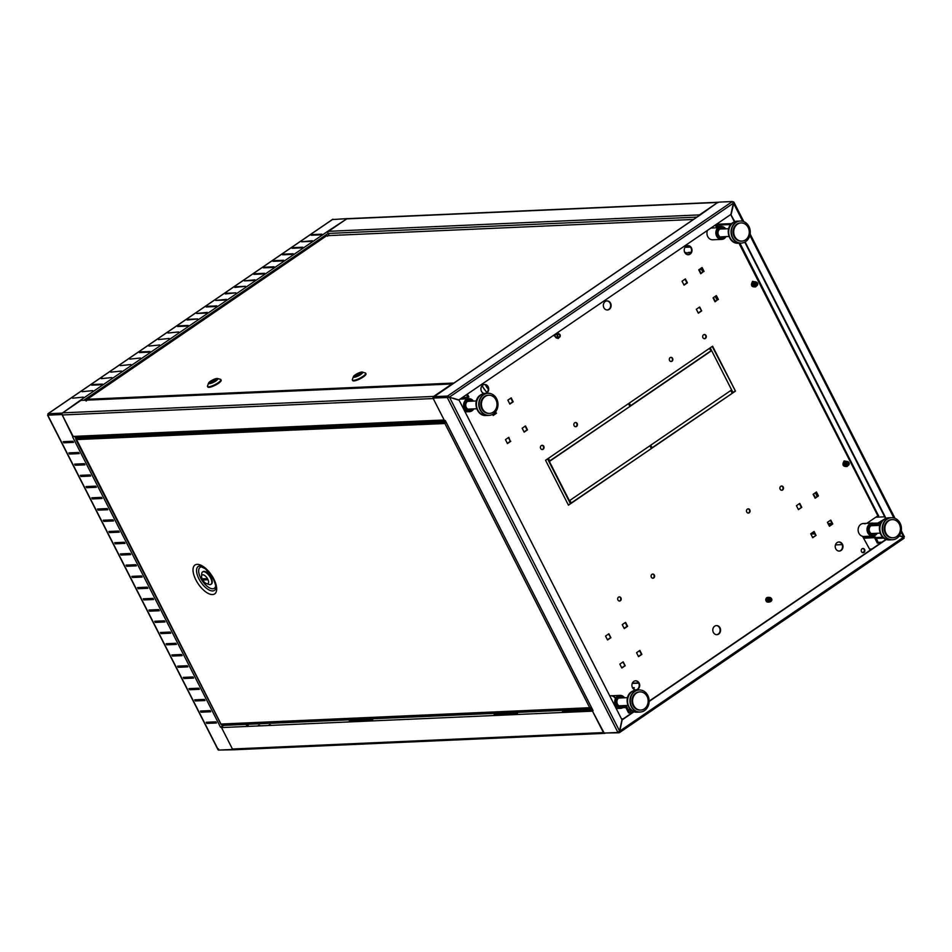<?xml version="1.0" encoding="UTF-8"?>
<svg xmlns="http://www.w3.org/2000/svg" width="952" height="952" viewBox="0 0 952 952"><rect width="100%" height="100%" fill="white"/><g stroke="black" fill="none" stroke-linecap="round" stroke-linejoin="round"><path stroke-width="1.43" d="M101.352 384.751L91.654 385.179L92.618 384.525L102.316 384.096L101.352 384.751M111.86 377.575L101.198 378.658L111.86 377.575M102.459 378.598L102.161 378.003M140.337 351.931L150.035 351.502L149.083 352.157L139.385 352.585L140.337 351.931L140.634 352.537M188.056 319.348L187.104 320.003L197.754 318.92L188.056 319.348L188.365 319.943M187.258 326.084L177.56 326.512L178.512 325.858L188.21 325.429L187.258 326.084M312.137 234.608L311.173 235.263L320.883 234.835L321.835 234.18L312.137 234.608L312.435 235.203M311.34 241.356L301.629 241.784L312.292 240.701L311.34 241.356M273.153 267.429L263.454 267.857L264.406 267.203L274.116 266.774L273.153 267.429M263.609 273.938L253.91 274.366L254.862 273.724L264.561 273.295L263.609 273.938M235.775 286.754L234.823 287.409L245.473 286.326L235.775 286.754L236.084 287.349M226.231 293.275L225.279 293.93L235.929 292.847L226.231 293.275L226.54 293.87M80.67 400.197A1.559 0.714 -124.3 0 0 80.515 400.173L62.332 413.108L48.076 413.739L48.481 414.525L62.07 413.93M49.325 414.489L48.481 414.525L49.742 413.668M225.434 300.011L215.735 300.439L226.386 299.356L225.434 300.011M328.023 231.931A1.559 0.714 -124.3 0 0 327.333 231.622L80.515 400.173M215.89 306.532L206.191 306.96L207.143 306.306L216.842 305.878L215.89 306.532M206.346 313.053L196.647 313.482L207.298 312.399L206.346 313.053M327.31 231.622L347.123 218.615L332.427 219.555M254.065 280.459L244.366 280.888L255.017 279.805L254.065 280.459M282.696 260.907L272.998 261.336L273.95 260.681L283.66 260.253L282.696 260.907M292.24 254.386L282.542 254.815L283.494 254.16L293.204 253.732L292.24 254.386M301.784 247.865L292.085 248.293L293.049 247.651L302.748 247.222L301.784 247.865M178.667 331.95L168.016 333.033L178.667 331.95M169.123 338.472L158.472 339.555L169.123 338.472M159.579 344.993L148.929 346.064L159.579 344.993M140.491 358.023L129.829 359.106L140.491 358.023M130.948 364.545L120.285 365.627L130.948 364.545M121.404 371.066L110.741 372.137L121.404 371.066M92.772 390.618L82.11 391.7L92.772 390.618M83.229 397.127L72.566 398.21L83.229 397.127M69.484 454.033L79.183 453.604L78.611 452.474L68.913 452.902L69.484 454.033L78.98 453.188M84.335 463.695L74.637 464.136L75.208 465.254L84.906 464.826L84.335 463.695M80.349 475.357L80.92 476.476L90.63 476.048L90.059 474.929L80.349 475.357M81.229 475.31L80.92 476.476M92.368 498.931L102.066 498.491L101.495 497.372L91.797 497.801L92.368 498.931L101.852 498.075M112.931 519.828L103.233 520.256L103.804 521.375L113.502 520.946L112.931 519.828M135.803 564.715L126.104 565.143L126.675 566.273L136.374 565.845L135.803 564.715M200.455 711.061L210.154 710.632L210.725 711.751L201.027 712.191L200.455 711.061M205.001 700.529L195.303 700.958L194.732 699.839L204.43 699.411L205.001 700.529M204.799 700.113L195.303 700.958M189.591 689.736L189.02 688.617L198.718 688.189L199.289 689.308L189.591 689.736L189.9 688.582M177.572 666.162L187.282 665.734L187.853 666.864L178.155 667.293L177.572 666.162M176.406 644.409L166.707 644.837L166.136 643.719L175.834 643.29L176.406 644.409M176.203 643.992L166.707 644.837M48.945 415.12L48.076 413.739L47.778 415.167L218.424 750.093L218.543 748.903L218.424 750.093L232.669 749.462L221.316 727.161L220.483 727.209L223.875 725.364M48.481 415.143L62.023 414.536L72.923 436.849M73.328 436.718L74.066 436.385M153.534 599.51L143.835 599.938L143.264 598.82L152.963 598.391L153.534 599.51M153.32 599.094L143.835 599.938M138.111 588.717L137.54 587.598L147.239 587.17L147.822 588.288L138.111 588.717M159.258 610.744L149.559 611.172L148.976 610.042L158.686 609.613L159.258 610.744M164.97 621.965L155.271 622.394L154.7 621.275L164.399 620.835L164.97 621.965M170.694 633.187L160.995 633.615L160.424 632.497L170.122 632.068L170.694 633.187M182.13 655.63L172.431 656.059L171.86 654.94L181.558 654.512L182.13 655.63M193.565 678.086L183.867 678.514L183.296 677.396L192.994 676.967L193.565 678.086M216.449 722.984L206.739 723.413L206.167 722.282L215.878 721.854L216.449 722.984M131.828 576.376L132.399 577.495L142.098 577.067L141.527 575.948L131.828 576.376M130.091 553.493L120.392 553.921L120.963 555.052L130.662 554.611L130.091 553.493M124.367 542.271L114.668 542.699L115.24 543.818L124.938 543.39L124.367 542.271M118.643 531.049L108.944 531.478L109.516 532.596L119.226 532.168L118.643 531.049M107.207 508.594L97.509 509.022L98.08 510.153L107.778 509.725L107.207 508.594M95.771 486.151L86.073 486.579L86.644 487.698L96.342 487.269L95.771 486.151M72.899 441.252L63.201 441.68L63.772 442.799L73.471 442.371L72.899 441.252M233.99 749.771L219.138 750.057M220.328 749.997L219.436 750.045M246.044 724.377L247.103 726.447M246.52 724.365L247.568 726.424M606.793 300.927A4.546 3.891 -92.5 0 1 610.518 304.331A4.546 3.891 -92.5 0 1 608.768 309.4A4.546 3.891 -92.5 0 1 607.197 309.983M605.234 301.522A4.546 3.891 -92.5 0 1 607.031 300.903A4.546 3.891 -92.5 0 1 610.958 304.188A4.546 3.891 -92.5 0 1 609.232 309.376A4.546 3.891 -92.5 0 1 607.435 309.983A4.546 3.891 -92.5 0 1 603.508 306.711A4.546 3.891 -92.5 0 1 605.234 301.522M716.261 625.595A4.546 3.891 -92.5 0 1 719.986 629.01A4.546 3.891 -92.5 0 1 718.224 634.068A4.546 3.891 -92.5 0 1 716.666 634.663M714.69 626.19A4.546 3.891 -92.5 0 1 716.499 625.583A4.546 3.891 -92.5 0 1 720.414 628.856A4.546 3.891 -92.5 0 1 718.701 634.044A4.546 3.891 -92.5 0 1 716.892 634.663A4.546 3.891 -92.5 0 1 712.965 631.378A4.546 3.891 -92.5 0 1 714.69 626.19M575.305 422.533A2.106 1.809 -92.5 0 1 575.496 426.71M574.71 422.783A2.106 1.809 -92.5 0 1 576.567 426.437A2.106 1.809 -92.5 0 1 574.71 422.783M541.902 445.346A2.106 1.809 -92.5 0 1 542.093 449.522M541.307 445.595A2.106 1.809 -92.5 0 1 543.164 449.249A2.106 1.809 -92.5 0 1 541.307 445.595M747.963 508.88A2.106 1.809 -92.5 0 1 748.141 513.057M747.356 509.13A2.106 1.809 -92.5 0 1 749.212 512.783A2.106 1.809 -92.5 0 1 747.356 509.13M781.366 486.067A2.106 1.809 -92.5 0 1 781.556 490.244M780.759 486.317A2.106 1.809 -92.5 0 1 782.627 489.971A2.106 1.809 -92.5 0 1 780.759 486.317M838.664 542.009A4.546 3.891 -92.5 0 1 842.389 545.413A4.546 3.891 -92.5 0 1 840.64 550.47A4.546 3.891 -92.5 0 1 839.069 551.065M837.094 542.592A4.546 3.891 -92.5 0 1 838.902 541.986A4.546 3.891 -92.5 0 1 842.829 545.258A4.546 3.891 -92.5 0 1 841.104 550.458A4.546 3.891 -92.5 0 1 839.307 551.065A4.546 3.891 -92.5 0 1 835.38 547.793A4.546 3.891 -92.5 0 1 837.094 542.592M635.377 680.835A4.546 3.891 -92.5 0 1 639.089 684.25A4.546 3.891 -92.5 0 1 637.34 689.308A4.546 3.891 -92.5 0 1 635.769 689.902M633.806 681.43A4.546 3.891 -92.5 0 1 635.603 680.823A4.546 3.891 -92.5 0 1 639.53 684.095A4.546 3.891 -92.5 0 1 637.804 689.284A4.546 3.891 -92.5 0 1 636.007 689.902A4.546 3.891 -92.5 0 1 632.08 686.618A4.546 3.891 -92.5 0 1 633.806 681.43M485.496 393.426A4.546 3.891 87.5 0 0 486.353 392.986A4.546 3.891 87.5 0 0 488.114 387.928A4.546 3.891 87.5 0 0 484.389 384.525M485.96 393.402A4.546 3.891 87.5 0 0 486.829 392.974A4.546 3.891 87.5 0 0 488.555 387.773A4.546 3.891 87.5 0 0 484.627 384.501A4.546 3.891 87.5 0 0 482.819 385.108A4.546 3.891 87.5 0 0 480.998 389.844A4.546 3.891 87.5 0 0 484.223 393.521M688.082 254.743A4.546 3.891 87.5 0 0 689.653 254.16A4.546 3.891 87.5 0 0 691.414 249.091A4.546 3.891 87.5 0 0 687.689 245.687M690.117 254.136A4.546 3.891 87.5 0 0 691.842 248.936A4.546 3.891 87.5 0 0 687.915 245.664A4.546 3.891 87.5 0 0 686.118 246.282A4.546 3.891 87.5 0 0 684.393 251.471A4.546 3.891 87.5 0 0 688.32 254.743A4.546 3.891 87.5 0 0 690.117 254.136M704.349 338.722A2.106 1.809 87.5 0 0 704.159 334.533M705.42 338.436A2.106 1.809 87.5 0 0 703.552 334.795A2.106 1.809 87.5 0 0 705.42 338.436M670.934 361.534A2.106 1.809 87.5 0 0 670.755 357.345M672.005 361.248A2.106 1.809 87.5 0 0 670.148 357.607A2.106 1.809 87.5 0 0 672.005 361.248M619.3 601.045A2.106 1.809 87.5 0 0 619.109 596.868M620.371 600.771A2.106 1.809 87.5 0 0 618.514 597.13A2.106 1.809 87.5 0 0 620.371 600.771M652.703 578.233A2.106 1.809 87.5 0 0 652.513 574.056M653.774 577.959A2.106 1.809 87.5 0 0 651.918 574.318A2.106 1.809 87.5 0 0 653.774 577.959M459.126 400.233L621.953 719.807L619.55 730.981L617.931 732.457L447.226 397.424L449.511 397.27L459.126 400.233M617.931 732.457L604.579 733.052L602.913 731.576L592.239 710.644L593.084 710.597L445.25 420.475L444.417 420.51L433.743 399.578L433.874 398.019L447.226 397.424M619.014 731.802L619.371 732.683L904.067 538.261M618.467 732.04L619.764 731.053L622.168 719.867L634.091 711.727M605.936 732.992L619.086 732.814L619.764 731.053L903.531 537.261L903.972 538.261L619.597 732.457M649.157 701.446L886.36 539.451M621.918 719.748L633.806 711.632M649.157 701.136L886.074 539.344M899.223 535.928L903.531 537.261L903.972 538.261M459.173 399.983L447.916 396.877L447.511 396.08L732.397 201.538L733.326 203.228L730.922 214.402L458.876 399.888M733.326 203.228L449.558 397.02L447.511 396.08L434.171 396.675L453.235 383.608A1.559 0.714 -124.3 0 0 453.057 383.644L699.625 215.259A1.559 0.714 55.7 0 1 699.815 215.2L716.868 203.038L719.058 202.121L732.397 201.538M685.38 278.924L682.048 281.209L684.048 285.136L687.392 282.851L685.38 278.924M700.636 273.51L703.623 271.475L701.731 267.762M704.087 271.451L702.088 267.524L698.744 269.809L700.743 273.736L703.623 271.475M625.178 665.757L623.179 661.83L619.835 664.115L621.834 668.042L625.178 665.757L622.822 662.08M621.727 667.816L624.714 665.781M816.066 535.405L812.722 537.678L810.723 533.751L814.067 531.478L816.066 535.405L812.615 537.463M433.874 398.055L434.921 396.639L434.564 397.46L447.916 396.877M885.967 518.328L745.13 241.939M734.801 221.661L730.803 214.486M885.562 518.495L744.761 242.141M734.397 221.816L730.708 214.557M731.136 214.474L733.921 202.609M904.21 536.821L899.378 535.714M742.715 221.28L733.552 203.288L733.552 201.883L732.778 201.919M903.841 536.94L901.044 532.013M878.684 517.079L877.994 515.722M878.398 515.532L739.918 243.141M738.954 243.176L877.863 515.805L878.684 515.46M434.505 397.995L448.166 397.519M630.272 406.207L628.844 403.41L548.423 458.317L549.863 461.125L630.272 406.207L549.744 460.899M629.796 406.23L628.487 403.648M651.715 448.309L650.287 445.5L569.879 500.407L571.307 503.215L651.715 448.309L571.188 503.001M649.93 445.738L651.251 448.321M711.156 350.967L630.748 405.885L629.32 403.077L709.728 348.17L711.156 350.967L709.371 348.408M630.629 405.659L710.692 350.99M735.468 391.105L712.596 346.207L710.204 347.837L733.076 392.736L735.468 391.105L712.239 346.457M652.084 447.761L732.6 393.069L652.191 447.975L650.763 445.167L731.172 390.26L732.6 393.069M570.831 503.548L568.439 505.179L545.567 460.28L547.947 458.65L570.831 503.548L568.332 504.953M547.59 458.888L570.355 503.56M813.127 494.29L816.471 492.005L818.47 495.933L815.126 498.217L813.127 494.29M801.762 507.345L798.431 509.617L796.419 505.69L799.763 503.418L801.762 507.345L798.312 509.403M799.406 503.656L801.298 507.356M610.875 637.697L608.875 633.77L605.543 636.055L607.543 639.982L610.875 637.697L608.518 634.02M607.424 639.756L610.411 637.721M508.439 437.587L510.332 441.3L507.345 443.334M510.796 441.276L507.452 443.561L505.452 439.634L508.796 437.349L510.332 441.3M495.409 412.026L496.028 413.239L493.041 415.274M495.706 411.657L496.028 413.239M496.504 413.216L493.16 415.5L492.589 414.37M714.928 301.57L717.915 299.535L716.035 295.822M718.391 299.511L716.38 295.584L713.048 297.869L715.047 301.796L717.915 299.535M701.683 310.923L699.684 306.984L696.34 309.269L698.34 313.196L701.683 310.923L699.327 307.234M698.232 312.982L701.219 310.935M557.17 337.853A2.368 2.035 -92.5 0 1 556.694 338.091A2.368 2.035 -92.5 0 0 557.836 337.151A2.368 2.035 -92.5 0 1 557.17 337.853M556.527 333.498A2.368 2.035 -92.5 0 1 557.693 334.342A2.368 2.035 -92.5 0 0 556.539 333.486M768.371 602.033A2.368 2.035 -92.5 0 1 766.753 597.713A2.368 2.035 -92.5 0 1 768.169 597.428M769.585 598.653A2.368 2.035 -92.5 0 1 769.68 600.688M513.199 401.815L509.855 404.088L507.856 400.161L511.2 397.877L513.199 401.815M527.503 429.876L524.159 432.148L522.16 428.221L525.492 425.949L527.503 429.876M622.239 624.643L624.238 628.582L627.582 626.297L625.583 622.37L622.239 624.643M846.733 462.244A2.368 2.035 -92.5 0 1 846.852 465.04A2.368 2.035 -92.5 0 0 846.744 462.22M863.976 552.422A2.106 1.809 -92.5 0 1 862.119 548.768A2.106 1.809 -92.5 0 1 863.976 552.422M755.222 282.661A2.368 2.035 -92.5 0 1 755.341 285.457A2.368 2.035 -92.5 0 0 755.245 282.637M609.827 696.007A6.486 5.557 -92.5 0 1 615.682 698.173M865.237 523.778A6.486 5.557 -92.5 0 0 858.287 528.312A6.486 5.557 -92.5 0 0 862.536 536.309L870.176 550.208M877.863 515.805L866.832 523.338M713.096 239.773A6.486 5.557 -92.5 0 1 707.169 231.407L707.134 230.646M830.763 520.066L832.762 523.993L829.43 526.278L827.431 522.351L830.763 520.066M636.543 652.703L638.542 656.642L641.874 654.357L639.875 650.43L636.543 652.703M557.372 337.115A2.368 2.035 -92.5 0 1 556.456 338.019M556.349 333.617A2.368 2.035 -92.5 0 1 557.253 334.39M769.299 599.213A2.368 2.035 -92.5 0 1 769.335 600.165M510.843 398.126L512.735 401.827L509.748 403.874M525.147 426.187L527.027 429.887L524.04 431.934M816.114 492.243L818.006 495.956L815.019 497.991M846.459 462.612A2.368 2.035 -92.5 0 1 846.554 464.707M862.726 548.519A2.106 1.809 -92.5 0 1 862.905 552.695M754.948 283.03A2.368 2.035 -92.5 0 1 755.043 285.112M732.969 392.51L735.003 391.129M730.815 390.498L732.136 393.081M863.155 523.505A6.486 5.557 -92.5 0 1 864.773 523.79M623.203 718.867L621.513 718.938M610.946 695.793A6.486 5.557 87.5 0 0 610.886 695.793A6.486 5.557 -92.5 0 1 615.206 698.197M830.406 520.304L832.298 524.016L829.311 526.051M813.71 531.716L815.602 535.429M624.131 628.356L627.118 626.321L625.226 622.608M638.423 656.416L641.41 654.381L639.518 650.668M683.929 284.922L686.916 282.875L685.035 279.174M629.51 712.239L626.797 706.908L625.845 707.562L628.558 712.893L633.151 712.072M626.797 706.908L623.727 707.038M628.558 712.893L632.199 712.727M625.845 707.562L622.834 707.693M583.778 709.43A4.546 1.095 -27 0 0 584.48 709.942A4.546 1.095 -27 0 0 586.908 709.288M573.068 709.906A4.546 1.095 -27 0 0 573.782 710.418A4.546 1.095 -27 0 0 576.198 709.764M613.421 703.052L614.207 703.016L613.612 703.433M592.501 709.93L562.418 711.263L563.798 710.311M564.786 711.156L562.989 712.382L592.465 711.073M613.992 704.183L614.778 704.147L614.183 704.551M585.492 710.24A3.249 0.785 -27 0 0 586.004 710.418A3.249 0.785 -27 0 0 587.158 710.168M574.794 710.716A3.249 0.785 -27 0 0 575.305 710.894A3.249 0.785 -27 0 0 576.46 710.632M624.191 697.792A5.843 5.01 87.5 0 0 620.644 696.007A5.843 5.01 87.5 0 0 615.635 701.767A5.843 5.01 87.5 0 0 620.633 707.693A5.843 5.01 87.5 0 0 624.536 705.575M624.917 705.563A6.486 5.557 -92.5 0 1 620.597 708.347A6.486 5.557 -92.5 0 1 620.299 708.359A6.486 5.557 -92.5 0 1 614.742 701.945A6.486 5.557 -92.5 0 1 620.014 695.376A6.486 5.557 -92.5 0 1 620.311 695.376A6.486 5.557 -92.5 0 1 624.572 697.78M622.525 705.67A4.379 3.748 -92.5 0 1 620.633 706.229A4.379 3.748 -92.5 0 1 616.884 701.791A4.379 3.748 -92.5 0 1 620.644 697.471A4.379 3.748 -92.5 0 1 622.18 697.887M873.662 523.243L877.72 523.064L883.218 519.923M884.706 516.805L875.828 517.198M882.79 537.249L875.78 537.559M877.72 523.064L878.291 524.183L881.219 522.184M878.291 524.183L875.733 524.29M864.035 538.166L874.567 537.702L877.28 543.033L880.921 542.866M871.937 549.006L869.616 549.102M877.28 543.033L878.232 542.378L875.519 537.047L874.567 537.702M878.232 542.378L881.873 542.212M863.726 537.571L875.519 537.047M876.221 538.415L883.765 538.082M448.808 396.913L447.975 397.139M433.815 397.769L434.528 397.734M464.386 410.55L465.159 410.514L464.576 410.919M465.147 412.049L465.73 411.645L464.957 411.68M462.208 397.912L468.896 397.008L467.515 394.295M452.926 398.317L453.676 398.281M466.551 394.937L467.932 397.65M715.285 225.089L716.666 227.802L710.942 228.052M716.666 227.802L717.618 227.147L716.237 224.434M889.454 539.879L892.131 539.76A11.031 9.449 -92.5 0 1 882.599 531.811A11.031 9.449 -92.5 0 1 886.788 519.197A11.031 9.449 -92.5 0 1 891.155 517.721L888.478 517.84A11.031 9.449 87.5 0 0 884.111 519.316A11.031 9.449 87.5 0 0 879.922 531.93A11.031 9.449 87.5 0 0 889.454 539.879C879.743 540.855 875.471 524.457 883.944 519.364L888.478 517.84M891.905 519.637L891.572 519.649A9.092 7.783 -92.5 0 0 884.325 526.944A9.092 7.783 -92.5 0 0 888.811 536.976A9.092 7.783 -92.5 0 0 892.381 537.809L892.714 537.785A9.092 7.783 -92.5 0 1 884.86 531.24A9.092 7.783 -92.5 0 1 888.311 520.851A9.092 7.783 -92.5 0 1 891.905 519.637A9.092 7.783 -92.5 0 0 891.738 519.637M473.025 401.125A5.843 5.01 87.5 0 0 465.052 402.363A5.843 5.01 87.5 0 0 466.718 410.003A5.843 5.01 87.5 0 0 473.37 408.908M473.763 408.884A6.486 5.557 -92.5 0 1 469.431 411.68A6.486 5.557 -92.5 0 1 464.445 408.598A6.486 5.557 -92.5 0 1 464.231 402.065A6.486 5.557 -92.5 0 1 468.86 398.709A6.486 5.557 -92.5 0 1 473.418 401.101M471.371 408.991A4.379 3.748 -92.5 0 1 466.873 408.289A4.379 3.748 -92.5 0 1 466.159 403.065A4.379 3.748 -92.5 0 1 471.026 401.208M771.203 601.2A1.809 1.547 -92.5 0 1 769.621 598.082A1.809 1.547 -92.5 0 1 771.203 601.2M770.561 601.616A2.237 1.916 -92.5 0 1 768.585 597.737A2.237 1.916 -92.5 0 1 770.335 597.642L771.025 597.999M769.252 601.878A2.237 1.916 -92.5 0 1 767.752 597.773A2.237 1.916 -92.5 0 1 769.061 597.511M769.502 601.926A2.368 2.035 -92.5 0 1 767.693 597.666A2.368 2.035 -92.5 0 1 769.299 597.451M770.204 598.296A2.237 1.916 -92.5 0 1 770.323 600.998M771.346 598.832A2.237 1.916 -92.5 0 1 771.406 600.367M771.013 600.819A1.368 1.166 -92.5 0 1 769.811 598.463A1.368 1.166 -92.5 0 1 771.013 600.819M558.134 334.521A1.368 1.166 -92.5 0 1 559.336 336.877A1.368 1.166 -92.5 0 1 558.134 334.521M559.526 337.258A1.809 1.547 -92.5 0 1 557.932 334.128A1.809 1.547 -92.5 0 1 559.526 337.258M558.491 337.472A2.368 2.035 -92.5 0 1 555.54 334.176M556.587 333.45A2.368 2.035 -92.5 0 1 558.336 333.95M757.054 285.576A1.809 1.547 -92.5 0 1 755.46 282.458A1.809 1.547 -92.5 0 1 757.054 285.576M756.412 285.993A2.237 1.916 -92.5 0 1 754.436 282.113A2.237 1.916 -92.5 0 1 756.186 282.006L756.876 282.363M756.531 282.244A2.237 1.916 -92.5 0 1 756.685 285.755L756.495 282.232M755.364 286.29A2.368 2.035 -92.5 0 1 753.544 282.042A2.368 2.035 -92.5 0 1 755.162 281.828M755.864 282.268A2.368 2.035 -92.5 0 1 756.019 285.79M848.553 465.159A1.809 1.547 -92.5 0 1 846.971 462.041A1.809 1.547 -92.5 0 1 848.553 465.159L847.863 465.599A2.237 1.916 -92.5 0 1 845.935 461.708A2.237 1.916 -92.5 0 1 847.697 461.601L848.375 461.958M848.042 461.827A2.237 1.916 -92.5 0 1 848.196 465.338L847.994 461.827M846.863 465.873A2.368 2.035 -92.5 0 1 845.043 461.625A2.368 2.035 -92.5 0 1 846.673 461.411M847.363 461.851A2.368 2.035 -92.5 0 1 847.518 465.385M876.471 525.516A5.843 5.01 87.5 0 0 868.498 526.753A5.843 5.01 87.5 0 0 870.152 534.393A5.843 5.01 87.5 0 0 876.816 533.298M877.197 533.275A6.486 5.557 -92.5 0 1 872.865 536.071A6.486 5.557 -92.5 0 1 867.879 532.989A6.486 5.557 -92.5 0 1 867.665 526.456A6.486 5.557 -92.5 0 1 872.294 523.1A6.486 5.557 -92.5 0 1 876.851 525.492M874.805 533.382A4.379 3.748 -92.5 0 1 870.307 532.68A4.379 3.748 -92.5 0 1 869.604 527.456A4.379 3.748 -92.5 0 1 874.46 525.599M862.726 536.452A6.486 5.557 87.5 0 0 863.5 536.488L872.865 536.071M725.305 228.837A5.843 5.01 87.5 0 0 721.759 227.052A5.843 5.01 87.5 0 0 716.737 232.812A5.843 5.01 87.5 0 0 721.747 238.738A5.843 5.01 87.5 0 0 725.65 236.62M726.031 236.608A6.486 5.557 -92.5 0 1 721.699 239.392A6.486 5.557 -92.5 0 1 721.402 239.404A6.486 5.557 -92.5 0 1 715.856 232.99A6.486 5.557 -92.5 0 1 721.128 226.421A6.486 5.557 -92.5 0 1 721.426 226.421A6.486 5.557 -92.5 0 1 725.686 228.825M723.639 236.715A4.379 3.748 -92.5 0 1 721.747 237.274A4.379 3.748 -92.5 0 1 717.998 232.835A4.379 3.748 -92.5 0 1 721.759 228.516A4.379 3.748 -92.5 0 1 723.294 228.932M634.508 691.485A11.031 9.449 -92.5 0 1 638.887 689.998L636.21 690.117A11.031 9.449 87.5 0 0 631.831 691.604A11.031 9.449 87.5 0 0 627.642 704.206A11.031 9.449 87.5 0 0 637.186 712.167L639.863 712.048A11.031 9.449 -92.5 0 1 630.319 704.087A11.031 9.449 -92.5 0 1 634.508 691.485M639.637 691.914L639.304 691.926A9.092 7.783 -92.5 0 0 631.938 700.22A9.092 7.783 -92.5 0 0 640.101 710.085L640.446 710.073A9.092 7.783 -92.5 0 1 632.592 703.516A9.092 7.783 -92.5 0 1 636.031 693.139A9.092 7.783 -92.5 0 1 639.637 691.914A9.092 7.783 -92.5 0 0 639.47 691.926M483.342 394.806A11.031 9.449 -92.5 0 1 487.721 393.319L485.044 393.438A11.031 9.449 87.5 0 0 480.665 394.925A11.031 9.449 87.5 0 0 476.488 407.539A11.031 9.449 87.5 0 0 486.02 415.488L488.697 415.37A11.031 9.449 -92.5 0 1 479.165 407.42A11.031 9.449 -92.5 0 1 483.342 394.806M488.471 395.235L488.138 395.258A9.092 7.783 -92.5 0 0 480.879 402.553A9.092 7.783 -92.5 0 0 485.377 412.585A9.092 7.783 -92.5 0 0 488.947 413.418L489.28 413.394A9.092 7.783 -92.5 0 1 481.426 406.849A9.092 7.783 -92.5 0 1 484.877 396.46A9.092 7.783 -92.5 0 1 488.471 395.235A9.092 7.783 -92.5 0 0 488.305 395.247M738.288 243.212L740.965 243.093A11.031 9.449 -92.5 0 1 731.433 235.132A11.031 9.449 -92.5 0 1 735.622 222.53A11.031 9.449 -92.5 0 1 739.99 221.042L737.312 221.161A11.031 9.449 87.5 0 0 732.945 222.649A11.031 9.449 87.5 0 0 728.756 235.251A11.031 9.449 87.5 0 0 738.288 243.212C728.589 244.176 724.317 227.778 732.778 222.697L737.312 221.161M488.245 388.928A5.748 2.618 55.7 0 1 485.389 384.703M326.476 235.846L322.657 238.464M86.43 400.84L86.846 399.447L326.75 235.62M693.484 219.448L326.738 235.691L327.595 236.191L326.738 235.691L87.179 399.293L86.12 401.089M217.532 378.503L220.424 379.348A7.461 1.809 153 0 1 220.84 379.646A7.461 1.809 153 0 1 218.032 382.859A7.461 1.809 153 0 1 207.536 386.429A7.461 1.809 153 0 1 207.548 385.917L208.559 383.073A5.188 1.261 -27 0 0 210.773 383.406A5.188 1.261 -27 0 0 215.866 380.955A5.188 1.261 -27 0 0 217.532 378.503A5.188 1.261 -27 0 0 210.511 381.193A5.188 1.261 -27 0 0 208.559 383.073M220.84 379.646L221.126 380.205A7.461 1.809 153 0 1 218.317 383.43A7.461 1.809 153 0 1 207.822 386.988L207.536 386.429M210.344 382.799L216.033 379.348L210.344 382.799M355.346 374.779A5.188 1.261 -27 0 0 353.394 376.659A5.188 1.261 -27 0 0 355.608 376.992A5.188 1.261 -27 0 0 360.701 374.541A5.188 1.261 -27 0 0 362.355 372.089A5.188 1.261 -27 0 0 355.346 374.779M362.355 372.089L365.259 372.934A7.461 1.809 153 0 1 365.675 373.232A7.461 1.809 153 0 1 362.867 376.457A7.461 1.809 153 0 1 352.371 380.015A7.461 1.809 153 0 1 352.371 379.503L353.394 376.659M365.675 373.232L365.961 373.791A7.461 1.809 153 0 1 363.152 377.016A7.461 1.809 153 0 1 352.656 380.574L352.371 380.015M355.179 376.385L360.856 372.934L355.179 376.385M842.127 544.615L835.439 544.901M633.342 688.843A2.594 0.631 -27 0 0 633.865 687.63A2.594 0.631 -27 0 0 632.628 687.939M517.15 712.382L517.567 713.191L494.147 714.226L493.743 713.417M247.52 724.317L248.567 726.376M348.872 719.831L349.289 720.64L372.696 719.605L372.291 718.796M268.761 725.483A4.153 1.892 55.7 0 1 269.654 724.793A4.153 1.892 55.7 0 1 271.201 725.376M258.063 725.959A4.153 1.892 55.7 0 1 258.956 725.269A4.153 1.892 55.7 0 1 260.491 725.852M592.061 709.062L221.983 725.448L223.494 724.413M603.782 732.35L592.501 711.156L221.518 727.578L232.443 749.01A1.559 1.333 -92.5 0 0 233.656 749.783L604.639 733.361A1.559 1.333 87.5 0 0 605.258 733.159L605.186 733.016M232.443 749.01L603.425 732.588A1.559 1.333 87.5 0 0 604.639 733.361M814.174 532.644L811.306 533.358M810.878 534.06L814.817 533.882M454.973 398.947L455.722 398.912M76.017 436.29L75.006 436.98L445.072 420.605M433.874 398.115L433.231 398.555A1.559 1.333 87.5 0 1 433.684 396.425L451.914 383.977L80.932 400.399L62.701 412.847L433.684 396.425L434.088 397.21M73.173 436.421L444.156 419.999L433.231 398.555L62.249 414.977L73.173 436.421M62.249 414.977A1.559 1.333 -92.5 0 1 62.701 412.847M242.177 430.911A2.273 1.035 55.7 0 1 242.486 432.244M240.868 432.315A2.273 1.035 55.7 0 1 239.833 431.018M252.815 430.447A2.273 1.035 55.7 0 1 253.113 431.768M251.495 431.839A2.273 1.035 55.7 0 1 250.471 430.542M171.931 434.029A2.273 1.035 55.7 0 1 172.241 435.35M170.622 435.421A2.273 1.035 55.7 0 1 169.599 434.124M161.293 434.493A2.273 1.035 55.7 0 1 161.602 435.814M159.984 435.885A2.273 1.035 55.7 0 1 158.96 434.6M303.414 428.198A2.273 1.035 55.7 0 1 303.724 429.53M302.105 429.602A2.273 1.035 55.7 0 1 301.082 428.305M314.053 427.734A2.273 1.035 55.7 0 1 314.362 429.055M312.744 429.126A2.273 1.035 55.7 0 1 311.72 427.841M394.937 424.152A2.273 1.035 55.7 0 1 395.247 425.473M393.628 425.544A2.273 1.035 55.7 0 1 392.593 424.259M384.299 424.628A2.273 1.035 55.7 0 1 384.608 425.949M382.99 426.02A2.273 1.035 55.7 0 1 381.966 424.723M135.255 435.647L135.922 436.956M139.099 436.813L138.433 435.504M143.109 436.635L142.443 435.326M139.266 435.469L139.932 436.778M411.442 423.426L412.109 424.723M415.286 424.592L414.62 423.283M419.296 424.413L418.63 423.104M415.453 423.247L416.119 424.556M192.506 434.445L191.84 433.148M188.663 433.279L189.329 434.588M206.881 433.815L206.215 432.505M203.038 432.648L203.704 433.957M347.67 426.246L348.337 427.555M351.514 427.412L350.848 426.103M362.058 425.603L362.724 426.912M365.901 426.77L365.235 425.461M120.868 436.29L121.535 437.587M124.712 437.456L124.046 436.147M128.734 437.277L128.068 435.968M125.569 437.408L124.902 436.111L125.557 437.42M425.83 422.783L426.496 424.092M429.673 423.949L429.007 422.64M429.84 422.605L430.506 423.914M433.684 423.771L433.017 422.462M91.451 437.587L92.118 438.896M329.142 235.584L328.059 233.454A1.559 1.333 -92.5 0 1 328.511 231.324L699.494 214.902L717.725 202.455L346.742 218.877A1.559 1.333 -92.5 0 1 347.361 218.662L718.343 202.24A1.559 1.333 87.5 0 0 717.725 202.455M689.772 219.614A4.153 1.892 -124.3 0 0 689.391 219.579A4.153 1.892 -124.3 0 0 689.069 219.65M679.062 220.09A4.153 1.892 -124.3 0 0 678.693 220.055A4.153 1.892 -124.3 0 0 678.359 220.114M350.895 234.62A4.153 1.892 -124.3 0 0 350.526 234.585A4.153 1.892 -124.3 0 0 350.193 234.644M340.197 235.096A4.153 1.892 -124.3 0 0 339.816 235.061A4.153 1.892 -124.3 0 0 339.495 235.12M346.742 218.877L328.511 231.324M891.488 517.698L888.811 517.817A11.031 9.449 87.5 0 0 880.005 526.682A11.031 9.449 87.5 0 0 885.467 538.868A11.031 9.449 87.5 0 0 889.787 539.867L892.464 539.748A11.031 9.449 -92.5 0 1 888.133 538.749A11.031 9.449 -92.5 0 1 882.683 526.563A11.031 9.449 -92.5 0 1 891.488 517.698A11.031 9.449 -92.5 0 1 895.82 518.709A11.031 9.449 -92.5 0 1 901.282 530.883A11.031 9.449 -92.5 0 1 892.464 539.748M895.808 520.447A9.092 7.783 -92.5 0 1 900.306 530.478A9.092 7.783 -92.5 0 1 893.047 537.773A9.092 7.783 -92.5 0 1 889.489 536.952A9.092 7.783 -92.5 0 1 884.991 526.92A9.092 7.783 -92.5 0 1 892.25 519.613A9.092 7.783 -92.5 0 1 895.808 520.447M628.249 709.764A1.952 1.666 -92.5 0 1 630.581 712.191M685.178 253.137L686.094 252.506L684.821 252.566M691.14 252.28L688.225 252.411L685.964 253.958M687.808 254.731L691.033 252.518M699.018 269.618L702.6 269.452M639.22 689.986L636.543 690.105A11.031 9.449 87.5 0 0 627.594 700.172A11.031 9.449 87.5 0 0 637.519 712.156L640.196 712.037A11.031 9.449 -92.5 0 1 630.272 700.053A11.031 9.449 -92.5 0 1 639.22 689.986A11.031 9.449 -92.5 0 1 649.133 701.969A11.031 9.449 -92.5 0 1 640.196 712.037M648.145 701.767A9.092 7.783 -92.5 0 1 640.779 710.061A9.092 7.783 -92.5 0 1 632.604 700.196A9.092 7.783 -92.5 0 1 639.97 691.902A9.092 7.783 -92.5 0 1 648.145 701.767M740.323 221.031L737.645 221.15A11.031 9.449 87.5 0 0 728.708 231.217A11.031 9.449 87.5 0 0 738.633 243.2L741.299 243.081A11.031 9.449 -92.5 0 1 731.386 231.098A11.031 9.449 -92.5 0 1 740.323 221.031A11.031 9.449 -92.5 0 1 750.247 233.002A11.031 9.449 -92.5 0 1 741.299 243.081M741.548 241.106A9.092 7.783 -92.5 0 1 741.215 241.13A9.092 7.783 -92.5 0 1 733.052 231.265A9.092 7.783 -92.5 0 1 740.418 222.97A9.092 7.783 -92.5 0 1 740.751 222.97M733.718 231.241A9.092 7.783 -92.5 0 1 741.084 222.946A9.092 7.783 -92.5 0 1 749.248 232.812A9.092 7.783 -92.5 0 1 741.882 241.106A9.092 7.783 -92.5 0 1 733.718 231.241M488.055 393.307L485.377 393.426A11.031 9.449 87.5 0 0 476.571 402.291A11.031 9.449 87.5 0 0 482.021 414.477A11.031 9.449 87.5 0 0 486.353 415.477L489.03 415.358A11.031 9.449 -92.5 0 1 484.699 414.358A11.031 9.449 -92.5 0 1 479.237 402.172A11.031 9.449 -92.5 0 1 488.055 393.307A11.031 9.449 -92.5 0 1 492.386 394.318A11.031 9.449 -92.5 0 1 497.837 406.492A11.031 9.449 -92.5 0 1 489.03 415.358M486.044 412.561A9.092 7.783 -92.5 0 1 481.557 402.529A9.092 7.783 -92.5 0 1 488.804 395.223A9.092 7.783 -92.5 0 1 492.374 396.056A9.092 7.783 -92.5 0 1 496.873 406.087A9.092 7.783 -92.5 0 1 489.614 413.382A9.092 7.783 -92.5 0 1 486.044 412.561M160.817 434.517A2.273 1.035 -124.3 0 0 161.102 435.837M429.257 423.973A2.273 1.035 -124.3 0 0 428.21 422.676M426.639 422.748A2.273 1.035 -124.3 0 0 426.924 424.068M414.882 424.604A2.273 1.035 -124.3 0 0 413.834 423.319M412.252 423.378A2.273 1.035 -124.3 0 0 412.537 424.711M679.228 220.079A4.224 1.928 -124.3 0 0 678.193 220.126M689.938 219.603A4.224 1.928 -124.3 0 0 688.903 219.65M340.364 235.084A4.224 1.928 -124.3 0 0 339.328 235.132M351.062 234.608A4.224 1.928 -124.3 0 0 350.027 234.656M591.704 708.109L589.728 707.717L444.917 423.521L445.869 421.891M445.048 423.271L76.565 439.586L75.922 438.277L78.004 436.849M91.19 438.932L90.523 437.623M75.922 438.277L220.983 724.044L222.518 723.972M220.959 724.305L75.839 439.479L444.917 423.521M589.728 707.717L221.518 724.02M204.704 578.733A5.748 2.618 -124.3 0 0 205.465 579.851M445.691 421.807L76.243 438.265L78.326 436.837M222.827 723.96L591.43 708.098M201.562 576.293L201.705 573.83A7.461 3.403 55.7 0 1 202.55 571.985A7.461 3.403 55.7 0 1 203.466 571.7A7.461 3.403 55.7 0 1 210.118 577.09A7.461 3.403 55.7 0 1 210.963 584.314A7.461 3.403 55.7 0 1 210.047 584.599A7.461 3.403 55.7 0 1 208.928 584.421L206.596 583.659A5.188 2.368 -124.3 0 0 207.369 583.778A5.188 2.368 -124.3 0 0 207.762 579.173A5.188 2.368 -124.3 0 0 202.8 574.806A5.188 2.368 -124.3 0 0 201.562 576.293A5.188 2.368 -124.3 0 0 206.596 583.659M203.847 579.923A7.461 3.403 55.7 0 1 203.169 578.804M204.525 579.887A7.461 3.403 55.7 0 1 203.811 578.768M202.8 571.843A7.461 3.403 55.7 0 1 203.026 571.664A7.461 3.403 55.7 0 1 203.942 571.367A7.461 3.403 55.7 0 1 210.594 576.769A7.461 3.403 55.7 0 1 211.439 583.992A7.461 3.403 55.7 0 1 211.189 584.123M203.038 578.804L203.609 579.923L207.131 579.768L206.548 578.649L203.038 578.804M117.048 436.456L117.715 437.765M136.683 435.588A2.106 0.964 -124.3 0 0 138.849 436.325M205.204 578.709L205.775 579.827M140.896 435.397L141.562 436.706M417.024 423.176A2.106 0.964 -124.3 0 0 419.142 424.092M437.515 423.604L436.849 422.295M701.541 269.499L702.826 272.022M715.226 296.37L717.118 300.082M815.317 492.791L817.197 496.504M815.376 497.753L813.484 494.04M715.297 301.32L713.405 297.619M700.993 273.26L699.137 269.606M687.665 247.103L687.011 245.83M83.776 400.28L328.059 233.454L696.888 217.127M48.076 413.739L332.879 219.246M74.684 436.349L75.815 438.575M221.483 724.472L222.435 726.34M72.602 436.908L220.495 727.161M619.55 730.981L449.511 397.27M593.013 710.549L445.25 420.534M453.2 383.608L699.815 215.2M893.868 517.947L749.878 235.346M716.606 225.148L730.779 224.517M731.648 223.601L716.463 224.279M482.176 385.655A12.662 5.771 -124.3 0 0 482.271 385.834A12.662 5.771 -124.3 0 0 487.007 392.426M87.179 399.293L453.925 383.049M862.572 552.624L864.237 551.494M638.697 683.143L632.259 683.429M828.49 524.445L831.905 524.29M831.988 523.41L828.05 523.576M875.84 537.666L882.897 537.356M690.402 247.056L685.095 247.294M215.723 585.873A12.662 5.771 55.7 0 1 209.607 587.908A12.662 5.771 55.7 0 1 200.705 578.114A12.662 5.771 55.7 0 1 202.824 566.987M198.885 578.768A14.458 6.593 55.7 0 1 199.48 565.976L205.465 568.832L213.343 578.899C217.782 589.562 215.009 588.943 215.438 589.347A14.458 6.593 55.7 0 1 198.885 578.768M213.843 579.054A17.469 7.961 55.7 0 1 212.546 594.56A17.469 7.961 55.7 0 1 195.838 579.851A17.469 7.961 55.7 0 1 197.147 564.346A17.469 7.961 55.7 0 1 213.843 579.054M127.984 437.313L127.318 436.004M218.103 749.878L47.6 415.239M47.957 413.751L332.617 219.353M904.4 536.785L901.306 530.716M894.987 518.316L750.14 234.037M743.821 221.637L733.909 202.169M616.218 708.55L620.597 708.347M611.124 695.781L620.014 695.376M871.366 533.537L880.124 533.144L871.366 533.537M871.02 525.754L879.779 525.373L871.02 525.754M460.506 399.078L468.86 398.709M465.421 411.859L469.431 411.68M771.168 601.224L770.513 601.64M769.668 601.914L768.835 601.95M769.478 597.439L768.645 597.475M557.658 334.378L555.337 334.485M557.777 337.103L555.456 337.198M553.719 335.425L558.146 338.555L559.121 337.448M557.622 332.76L558.967 333.914M757.018 285.6L756.364 286.017M756.423 282.137L752.592 281.34C750.414 285.326 751.437 287.183 755.674 286.885L756.59 285.874M847.934 461.72L844.103 460.923C841.913 464.921 842.937 466.766 847.173 466.468L848.101 465.457M863.393 523.493L872.294 523.1M717.332 226.588L721.128 226.421M712.81 239.785L721.699 239.392M636.21 690.117L631.676 691.652C623.203 696.733 627.475 713.131 637.186 712.167M618.752 698.042L627.511 697.649L618.752 698.042M619.097 705.825L627.856 705.432L619.097 705.825M485.044 393.438L480.51 394.973C472.037 400.066 476.309 416.464 486.02 415.488M467.587 401.363L476.345 400.97L467.587 401.363M467.932 409.146L476.69 408.753L467.932 409.146M721.497 236.81L728.97 236.477L721.497 236.81M719.855 229.075L728.625 228.694L719.855 229.075M482.021 385.846L486.841 392.605M638.59 682.929L632.354 683.203M892.381 537.809L893.047 537.773M891.572 519.649L892.25 519.613M628.915 709.573L628.165 709.609M690.343 246.984L685.154 247.222M640.101 710.085L640.779 710.061M639.304 691.926L639.97 691.902M740.418 222.97L741.084 222.946M741.215 241.13L741.882 241.106M488.138 395.258L488.804 395.223M488.947 413.418L489.614 413.382"/></g></svg>
